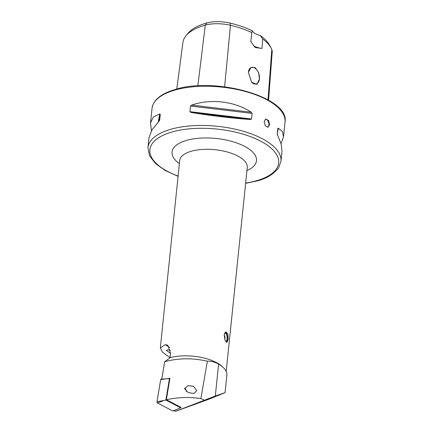 <?xml version="1.0" encoding="UTF-8"?>
<svg xmlns="http://www.w3.org/2000/svg" width="433" height="433" viewBox="0 0 433 433"><rect width="100%" height="100%" fill="white"/><g stroke="black" fill="none" stroke-linecap="round" stroke-linejoin="round"><path stroke-width="0.65" d="M170.51 350.281L167.723 349.864L166.315 350.432L170.515 353.279M224.18 334.877L226.01 331.824L227.937 334.2L228.196 339.391L226.973 342.389L224.998 340.013L224.18 334.877M265.424 119.183A4.243 2.614 -105.6 0 1 268.904 124.942A4.243 2.614 -105.6 0 1 267.686 127.259M269.607 124.742L268.612 120.536L265.802 119.026L264.135 121.527L265.288 125.694L268.081 127.205L269.607 124.742M259.481 78.936L258.62 72.533L255.313 67.689L251.021 67.424L248.347 72.398L251.681 82.34L256.953 84.365L259.481 78.936M251.497 82.129A8.595 5.299 74.4 0 0 256.195 83.953A8.595 5.299 74.4 0 0 259.432 78.93A8.595 5.299 74.4 0 0 257.251 70.449A8.595 5.299 74.4 0 0 251.578 67.396A8.595 5.299 74.4 0 0 248.455 71.634A8.595 5.299 74.4 0 0 248.455 71.656M151.463 130.836L150.511 123.042L153.304 116.964L159.755 113.998L160.28 114.458L159.685 120.168M159.669 120.25L151.956 130.008L148.995 137.678L147.972 147.572A66.855 28.318 5.9 0 1 171.365 129.126A66.855 28.318 5.9 0 1 243.73 131.378A66.855 28.318 5.9 0 1 280.974 161.32L281.997 151.426L281.179 144.102L277.223 134.111L277.818 128.406M170.061 357.69L162.537 352.218L160.34 347.921L165.352 344.641L167.836 345.215L170.532 353.16L170.055 357.739L164.681 361.723C178.212 358.026 192.436 357.847 207.347 361.187C211.05 361.008 214.806 361.977 218.611 364.104L215.315 396.022L175.511 411.35L209.171 399.107L225.063 392.65L215.315 396.022M225.063 392.65L226.876 375.102A35.019 14.83 -174.1 0 0 223.547 367.785L222.692 366.94A33.958 14.381 -174.1 0 0 170.245 357.685A33.958 14.381 -174.1 0 0 170.055 357.739M184.593 388.682L188.025 385.673L193.605 386.279L196.712 390.604L193.973 393.456L188.268 392.628L184.593 388.682M223.547 367.785A35.019 14.83 -174.1 0 0 218.611 364.104M161.763 379.2L164.681 361.723M174.034 410.576L175.511 411.35M166.31 378.767L169.92 378.269L166.364 399.724L181.156 407.48L180.723 407.632M166.364 399.724C178.033 397.223 189.546 396.85 200.901 398.598L207.347 361.187M204.214 400.081L200.901 398.598M191.667 105.111C210.59 98.405 234.816 101.295 251.21 112.217L252.109 113.386L251.53 119.021L250.458 119.503C233.051 118.366 208.825 115.476 190.91 112.401L189.93 111.671L190.509 106.042L191.667 105.111L251.21 112.217M277.807 128.482L278.332 128.146L282.462 131.654L283.512 136.79L281.039 143.632M260.293 35.538L262.658 38.927A64.111 27.155 5.9 0 1 271.172 48.22L269.683 45.378A62.276 26.375 5.9 0 0 260.293 35.538A12.736 5.396 5.9 0 1 252.352 30.873A62.276 26.375 5.9 0 0 230.145 23.111L230.464 25.298A64.111 27.155 5.9 0 1 251.806 32.551L252.352 30.873M176.783 89.041L182.899 42.504A64.111 27.155 5.9 0 1 185.984 35.777L188.019 33.298A62.276 26.375 5.9 0 1 206.779 22.96A23.858 10.105 5.9 0 1 230.145 23.111M262.658 38.927L262.019 48.442L255.064 47.511L250.869 41.552M250.837 41.871L251.806 32.551M271.172 48.22A64.111 27.155 5.9 0 1 271.805 49.578A25.699 10.885 5.9 0 1 272.211 51.928L268.574 100.185M185.984 35.777A64.111 27.155 5.9 0 1 205.296 25.13A25.699 10.885 5.9 0 1 230.464 25.298L224.619 86.822M262.019 48.442A12.736 5.396 5.9 0 1 253.435 45.627M160.681 379.611A0.85 0.482 -102.9 0 1 161.027 379.178L166.721 378.734L160.681 379.611L156.984 401.754A0.85 0.482 -102.9 0 0 157.444 402.944L172.729 410.96A0.85 0.482 -102.9 0 0 172.994 410.982L178.309 408.893L172.729 410.96M180.778 407.28L180.685 407.837L165.871 400.07L156.984 401.754M165.871 400.07L169.455 378.615L166.721 378.734M180.685 407.837L178.309 408.893M169.455 378.615L169.828 378.81M184.691 388.071A3.394 1.932 -102.9 0 1 184.696 388.076A3.394 1.932 -102.9 0 1 185.08 388.406A3.394 1.932 -102.9 0 1 186.336 391.481M225.22 332.219A5.007 1.911 -95.2 0 1 225.847 332.582A5.007 1.911 -95.2 0 1 227.428 337.832A5.007 1.911 -95.2 0 1 226.675 341.669A5.007 1.911 -95.2 0 1 226.27 342.075M226.573 341.805A5.304 2.019 -95.2 0 1 226.475 341.962A5.304 2.019 -95.2 0 1 226.34 342.135M224.538 333.307A4.243 1.618 -95.2 0 1 225.095 332.972A4.243 1.618 -95.2 0 1 227.13 337.735A4.243 1.618 -95.2 0 1 225.864 341.426A4.243 1.618 -95.2 0 1 225.728 341.421M225.333 332.116A5.304 2.019 -95.2 0 1 225.593 332.333A5.304 2.019 -95.2 0 1 225.723 332.468M247.275 167.376L247.265 167.495A33.958 14.381 -174.1 0 0 228.348 152.292A33.958 14.381 -174.1 0 0 191.592 151.149A33.958 14.381 -174.1 0 0 179.706 160.519L160.34 347.921M179.392 163.598A42.445 17.98 5.9 0 1 186.904 140.281A42.445 17.98 5.9 0 1 243.903 145.986A42.445 17.98 5.9 0 1 246.945 170.58M245.657 183.067A64.733 27.42 -174.1 0 0 256.017 180.875A64.733 27.42 -174.1 0 0 263.388 142.679A64.733 27.42 -174.1 0 0 172.54 131.843A64.733 27.42 -174.1 0 0 178.098 176.085M150.511 123.042L152.026 108.369A66.855 28.318 5.9 0 1 175.419 89.923A66.855 28.318 5.9 0 1 247.779 92.169A66.855 28.318 5.9 0 1 285.028 122.111L283.512 136.79M271.805 49.578L267.984 99.85M206.779 22.96L205.296 25.13L197.849 85.869M159.755 113.998L158.186 122.133M160.28 114.458L158.949 121.337M252.109 113.386L190.509 106.042M251.53 119.021L189.93 111.671M250.458 119.503L190.91 112.401M277.272 133.662L278.332 128.146M169.752 347.569L165.352 344.641M163.019 400.877L157.444 402.944M147.972 147.572L149.537 155.788L155.485 163.528L165.2 170.478L178.071 176.355M245.63 183.332L256.785 181.005C266.127 178.791 273.407 174.402 278.619 167.831L280.974 161.32M152.026 108.369C153.385 99.779 161.314 93.425 175.82 89.301C216.343 76.609 290.023 97.598 285.028 122.111M247.265 167.495L226.194 371.39M226.675 341.669L226.475 341.962M224.716 339.239A4.243 4.243 0 0 0 224.164 335.05"/></g></svg>
